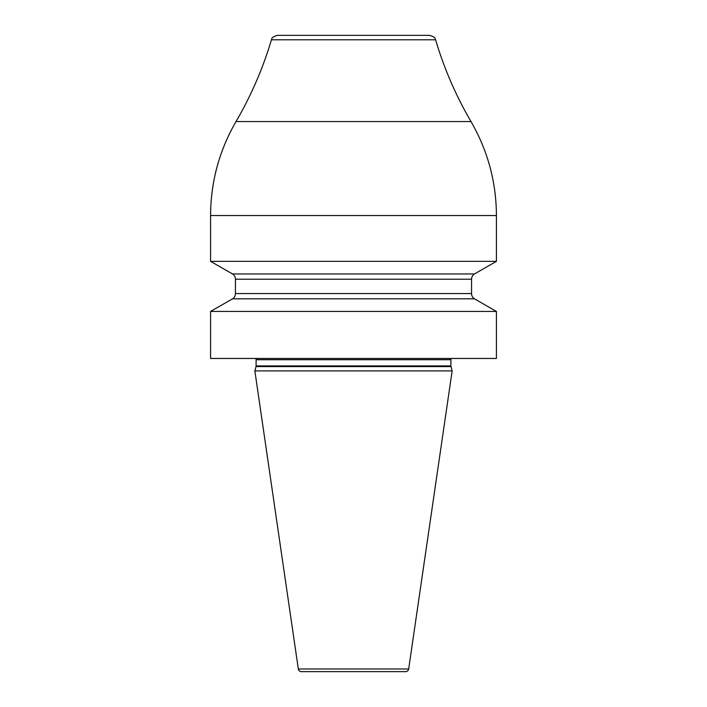 <?xml version="1.0" encoding="UTF-8"?>
<svg xmlns="http://www.w3.org/2000/svg" width="707" height="707" viewBox="0 0 707 707"><rect width="100%" height="100%" fill="white"/><g stroke="black" fill="none" stroke-linecap="round" stroke-linejoin="round"><path stroke-width="1.06" d="M496.42 311.433L496.42 358.467L210.58 358.467L210.58 311.433L232.541 298.814L474.459 298.814L496.42 311.433L210.58 311.433M496.42 234.194L496.42 261.351L210.58 261.351L210.58 215.555L496.42 215.555L496.42 234.194M450.986 366.58L256.014 366.58L254.856 370.901L452.144 370.901L450.986 366.58A2.483 2.483 0 0 1 450.898 365.934L450.898 359.713A2.483 2.483 0 0 1 451.234 358.467M256.014 366.58A2.483 2.483 0 0 0 256.102 365.934L256.102 359.713A2.483 2.483 0 0 0 255.766 358.467M254.856 370.901L298.327 668.99A3.111 3.111 0 0 0 301.403 671.65L405.597 671.65A3.111 3.111 0 0 0 408.673 668.99L298.327 668.99M452.144 370.901L408.673 668.99M271.426 39.795C272.451 39.088 269.897 37.718 277.383 35.35L429.617 35.35C437.103 37.718 434.549 39.088 435.574 39.795L271.426 39.795C262.889 68.464 251.091 95.71 236.014 121.551L470.986 121.551C487.786 150.635 496.261 181.964 496.42 215.555M474.459 298.822A6.213 6.213 0 0 1 471.56 293.564L471.56 279.221A6.213 6.213 0 0 1 474.459 273.963L232.541 273.963L210.58 261.351M474.459 273.963L496.42 261.351M232.541 298.822A6.213 6.213 0 0 0 235.44 293.564L235.44 279.221A6.213 6.213 0 0 0 232.541 273.963M450.898 359.713L256.102 359.713M450.898 365.934L256.102 365.934M471.56 279.221L235.44 279.221M471.56 293.564L235.44 293.564M210.58 215.555C210.739 181.964 219.214 150.635 236.014 121.551M470.986 121.551C455.909 95.71 444.111 68.464 435.574 39.795"/></g></svg>
